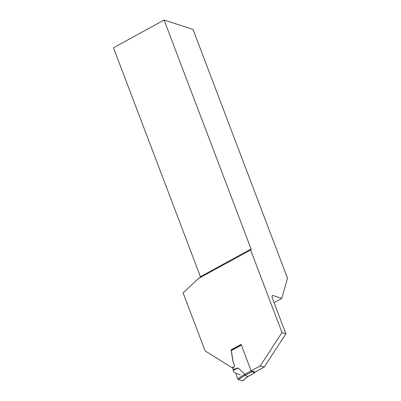 <?xml version="1.0" encoding="UTF-8"?>
<svg xmlns="http://www.w3.org/2000/svg" width="401" height="401" viewBox="0 0 401 401"><rect width="100%" height="100%" fill="white"/><g stroke="black" fill="none" stroke-linecap="round" stroke-linejoin="round"><path stroke-width="0.6" d="M254.966 372.068L254.981 372.113A0.747 0.271 -118.7 0 1 254.991 372.654A0.747 0.271 -118.7 0 1 254.881 372.659L251.818 371.667A0.747 0.271 -118.7 0 1 251.216 370.895L251.201 370.85M248.309 376.298L247.883 376.489L244.826 375.496L244.911 374.193L238.269 368.033L233.608 369.231L232.996 369.286L232.796 368.765A0.747 0.652 -72.1 0 1 232.961 367.928L234.164 366.599A1.243 1.083 -72.1 0 0 234.445 365.201L233.181 361.882A2.486 2.165 107.9 0 1 233.056 361.401L231.277 350.624L231.507 350.008M233.963 369.035L233.031 369.406L233.593 371.727L235.773 373.326L237.708 378.805L238.314 379.607L242.61 380.8L238.314 379.607L237.708 378.805L235.773 373.326L240.244 374.77M238.269 368.033L233.106 370.349M232.966 367.923L231.633 367.491L205.132 350.905L183.102 292.905L198.365 278.56L250.901 249.878L251.066 248.971L164.109 20.05L113.483 47.779L200.44 276.7L251.066 248.971M255.036 372.093L251.126 370.825L260.314 365.792L264.224 367.06L255.036 372.093M274.048 302.605L281.803 298.359L272.991 295.507A3.985 1.444 -118.7 0 0 272.409 295.527A3.985 1.444 -118.7 0 0 272.459 298.414L285.913 333.827L282.003 332.564L250.615 249.943M281.803 298.359L287.517 278.204L193.006 29.398L164.109 20.05M231.633 367.491L233.593 367.131L234.094 366.574A1.243 1.083 -72.1 0 0 234.369 365.176L233.111 361.857A2.486 2.165 107.9 0 1 232.981 361.376L231.081 349.873L241.086 344.394L251.126 370.825M282.003 332.564L260.314 365.792M285.913 333.827L264.224 367.06M199.392 277.998L200.44 276.7M231.442 349.988L231.081 349.873M241.357 345.106L231.277 350.624M244.926 374.339L251.216 370.895M244.826 375.496L251.818 371.667M247.883 376.489L254.881 372.659M237.708 378.805L244.911 374.193M244.826 375.441L238.314 379.607M242.435 380.94L247.993 376.464M272.084 296.003L272.991 295.507M254.991 372.654L248.149 376.399M248.259 376.338L242.58 380.91M241.186 344.649L231.367 350.028"/></g></svg>
